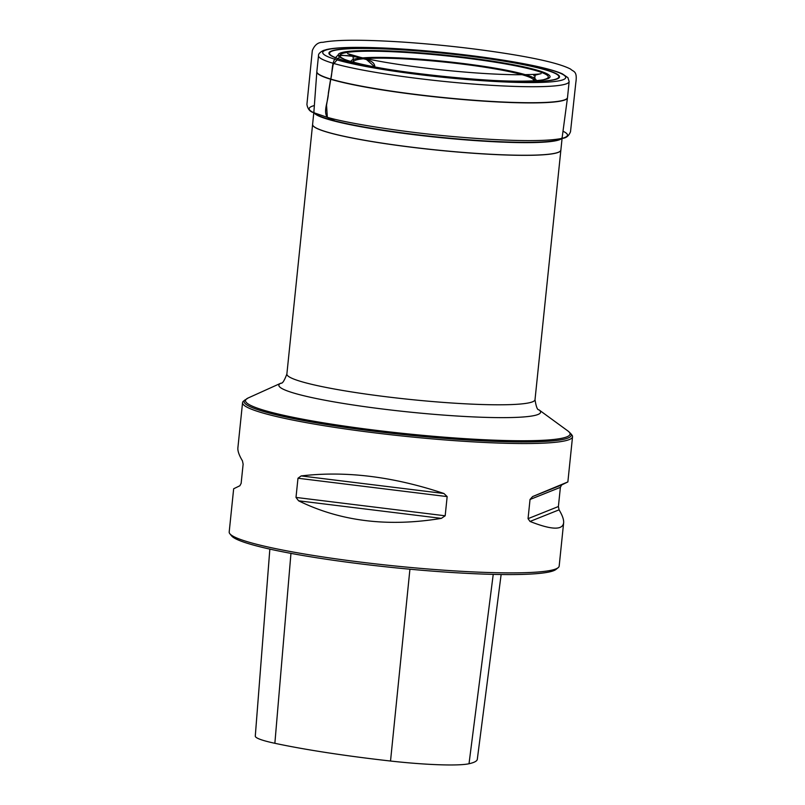 <?xml version="1.0" encoding="UTF-8"?>
<svg xmlns="http://www.w3.org/2000/svg" width="805" height="805" viewBox="0 0 805 805"><rect width="100%" height="100%" fill="white"/><g stroke="black" fill="none" stroke-linecap="round" stroke-linejoin="round"><path stroke-width="1.21" d="M342.809 61.482A122.229 12.357 5.9 0 0 553.015 81.667A122.229 12.357 5.9 0 0 436.773 51.852A122.229 12.357 5.9 0 0 342.809 61.482M570.614 433.442L571.852 434.962A165.87 16.764 -174.1 0 1 572.536 436.743A165.87 16.764 -174.1 0 1 405.821 436.37A165.87 16.764 -174.1 0 1 242.557 402.641A165.87 16.764 -174.1 0 1 243.583 401.041L248.171 397.972A163.163 16.492 5.9 0 0 272.452 412.613A163.163 16.492 5.9 0 0 466.95 438.785A163.163 16.492 5.9 0 0 567.988 431.027L570.614 433.442A164.462 16.623 -174.1 0 1 461.939 439.621A164.462 16.623 -174.1 0 1 271.265 413.579A164.462 16.623 -174.1 0 1 245.112 399.803M563.631 522.868C562.504 530.344 551.294 529.871 530.022 521.449L528.05 518.662L530.032 499.472L532.598 496.574L567.867 481.933L561.638 484.962L560.381 487.347L558.398 506.536L559.073 509.837C562.413 515.411 563.943 519.758 563.631 522.868L559.173 566.086A165.87 16.764 -174.1 0 1 558.137 567.696A165.87 16.764 -174.1 0 1 392.458 565.714A165.87 16.764 -174.1 0 1 229.868 533.775A165.87 16.764 -174.1 0 1 229.194 531.984L233.661 488.766L239.88 485.747L241.138 483.362L243.13 464.173L242.456 460.873C239.105 455.288 237.586 450.941 237.888 447.832L242.557 402.641M297.981 478.24L301.151 475.926C345.597 470.673 393.192 476.53 443.927 493.495L447.157 496.605L445.175 515.794L441.351 518.37C387.95 527.195 340.364 521.338 298.575 500.801L295.999 497.43L297.981 478.24L447.157 496.605M558.137 567.696L555.973 569.437A163.878 16.563 -174.1 0 1 392.276 567.485A163.878 16.563 -174.1 0 1 231.639 535.929L229.868 533.775M269.846 549.111L255.286 736.082A75.117 7.587 5.9 0 0 274.867 743.297A181.266 18.314 5.9 0 0 390.526 761.027A75.117 7.587 5.9 0 0 469.013 763.744A181.266 18.314 5.9 0 0 477.305 759.306L501.133 574.518M314.363 105.535C307.601 107.337 307.419 109.722 313.799 112.71L327.333 117.329L335.051 120.921L327.333 117.329L326.548 105.143L333.149 64.491L340.988 55.203L353.626 56.4L366.486 59.53L374.878 66.956C374.496 60.244 366.094 60.113 360.59 57.407C352.842 55.847 345.194 55.233 337.627 55.545C330.694 61.321 333.039 72.48 330.412 80.339L328.349 93.179C328.39 101.128 322.886 111.15 327.333 117.329C348.887 123.668 407.169 132.815 458.931 137.061C506.506 141.096 545.388 141.901 562.101 138.359C568.964 136.588 569.276 134.214 563.007 131.235M333.25 133.811A124.735 12.608 -174.1 0 1 312.652 124.584A124.735 12.608 -174.1 0 1 312.652 124.544A124.735 12.608 5.9 0 0 333.26 133.741A124.735 12.608 5.9 0 0 471.831 153.071A124.735 12.608 5.9 0 0 560.793 150.163A124.735 12.608 -174.1 0 1 560.793 150.223A124.735 12.608 -174.1 0 1 471.861 153.151A124.735 12.608 -174.1 0 1 333.25 133.811M567.988 431.027L538.877 409.785A131.547 13.293 5.9 0 1 457.411 416.044A131.547 13.293 5.9 0 1 300.597 394.933A131.547 13.293 5.9 0 1 281.026 383.13C282.394 383.733 284.346 380.695 286.872 374.043A124.735 12.608 5.9 0 0 307.47 383.281A124.735 12.608 5.9 0 0 446.081 402.611A124.735 12.608 5.9 0 0 535.013 399.683L562.172 137.534A124.805 12.608 -174.1 0 1 473.159 140.452A124.805 12.608 -174.1 0 1 334.508 121.102A124.805 12.608 -174.1 0 1 313.89 111.875L313.91 111.593A124.805 12.608 5.9 0 0 334.538 120.79A124.805 12.608 5.9 0 0 473.048 140.12A124.805 12.608 5.9 0 0 562.202 137.242L567.475 97.797A125.993 12.729 -174.1 0 1 477.466 100.695A125.993 12.729 -174.1 0 1 337.647 81.184A125.993 12.729 -174.1 0 1 316.828 71.897L313.91 111.593M337.667 80.983A125.993 12.729 5.9 0 0 477.677 100.514A125.993 12.729 5.9 0 0 567.505 97.556L569.145 81.557A125.983 12.729 -174.1 0 1 479.327 84.515A125.983 12.729 -174.1 0 1 339.328 64.984A125.983 12.729 -174.1 0 1 318.508 55.656L316.848 71.655A125.993 12.729 5.9 0 0 337.667 80.983M348.052 61.663A115.91 11.713 -174.1 0 1 437.155 52.526A115.91 11.713 -174.1 0 1 547.39 80.812A115.91 11.713 -174.1 0 1 348.052 61.663M532.497 68.918A106.552 10.767 -174.1 0 1 450.589 77.31A106.552 10.767 -174.1 0 1 349.259 51.319A106.552 10.767 -174.1 0 1 532.497 68.918M539.823 68.345A115.286 11.652 5.9 0 0 380.896 48.793A115.286 11.652 5.9 0 0 348.565 61.713A115.286 11.652 5.9 0 0 507.492 81.275A115.286 11.652 5.9 0 0 539.823 68.345M351.151 61.492A92.967 9.398 -174.1 0 1 444.571 61.401A92.967 9.398 -174.1 0 1 535.999 80.601M530.998 69.27A104.801 10.586 5.9 0 0 401.464 52.184A104.801 10.586 5.9 0 0 343.262 58.654C360.469 70.246 525.091 87.252 544.311 79.433A104.801 10.586 5.9 0 0 530.998 69.27M533.594 80.772A90.593 9.157 5.9 0 0 444.501 62.076A90.593 9.157 5.9 0 0 353.465 62.156M390.526 761.027L409.926 569.205M274.867 743.297L290.957 553.377M469.013 763.744L493.234 574.367M298.575 500.801L441.351 518.37M295.999 497.43L445.175 515.794M301.151 475.926L443.927 493.495M532.598 496.574L561.638 484.962M530.032 499.472L560.381 487.347M528.05 518.662L558.398 506.536M530.022 521.449L559.073 509.837M286.872 374.043L313.89 111.875M318.508 55.656C318.287 53.965 319.947 52.234 323.489 50.443L326.81 49.477C332.646 48.189 341.692 47.495 353.948 47.394C379.125 47.254 409.936 49.055 446.383 52.778C481.159 56.451 510.531 60.818 534.49 65.859C547.4 68.616 556.698 71.283 562.403 73.869L567.938 77.683L569.145 81.557M281.026 383.13L248.171 397.972M538.877 409.785C537.408 410.077 536.12 406.716 535.013 399.683M572.536 436.743L567.867 481.933M353.395 62.136L353.043 56.129L354.371 56.944L347.559 53.623L360.59 57.407C380.443 62.005 407.109 66.131 440.566 69.783C469.526 72.812 494.673 74.463 516.005 74.734C530.666 74.684 539.038 74.322 541.131 73.627L533.785 75.479L535.245 74.956L534.379 80.721M534.188 80.731L534.188 77.149L533.675 80.762M562.101 138.359C566.036 138.198 568.843 135.985 570.514 131.718L575.806 82.794C577.628 70.518 573.261 71.907 570.634 69.119C561.065 64.118 540.688 59.097 509.515 54.056C475.503 48.622 439.953 44.627 402.882 42.081C363.005 39.556 336.339 39.636 322.886 42.323C318.166 42.152 314.644 44.899 312.32 50.564L306.916 104.409C307.661 108.987 309.955 111.754 313.799 112.71"/></g></svg>
